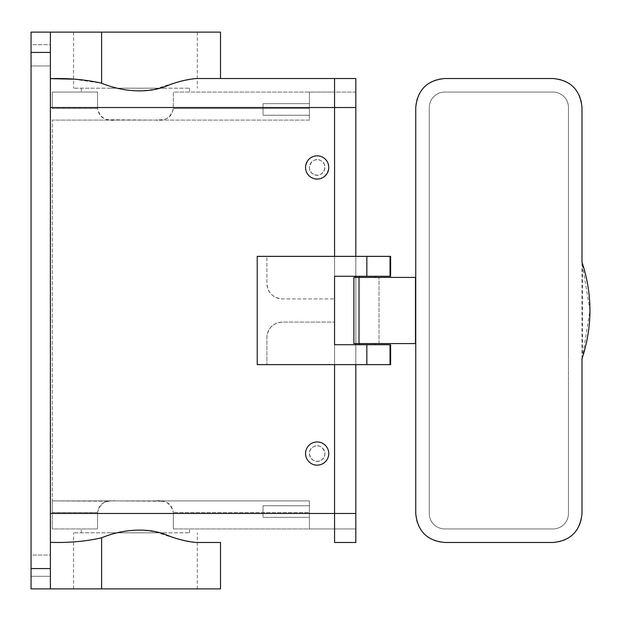 <?xml version="1.0" encoding="UTF-8"?>
<svg xmlns="http://www.w3.org/2000/svg" width="621" height="621" viewBox="0 0 621 621"><rect width="100%" height="100%" fill="white"/><g stroke="black" fill="none" stroke-linecap="round" stroke-linejoin="round"><path stroke-width="0.47" stroke-dasharray="3.1 2.33" d="M165.101 532.81L73.581 532.81L165.101 532.81M109.49 532.81L189.568 532.81L109.49 532.81M165.101 588.871L73.581 588.871L165.101 588.871M161.39 501.248L115.351 500.914L155.529 500.914C165.139 499.657 171.07 503.522 173.321 512.511C172.149 505.315 168.175 501.558 161.39 501.248M97.559 512.511C99.802 503.522 105.733 499.657 115.351 500.914L52.311 500.914L52.311 512.511L52.311 120.086L52.311 500.914L109.49 501.248C102.706 501.558 98.731 505.315 97.559 512.511L52.311 512.511L52.311 528.945L97.559 528.945L97.559 512.511L52.311 512.511L52.311 528.945L97.559 528.945L81.312 528.945L97.559 528.945L97.559 512.511M173.321 528.945L173.321 512.511L173.321 528.945L309.421 528.945L309.421 500.914L52.311 500.914L309.421 500.914L155.529 500.914L309.421 500.914L309.421 512.511L173.321 512.511L309.421 512.511L309.421 528.945L173.321 528.945M196.787 542.475L220.502 542.475L196.787 542.475C185.268 541.054 171.87 537.67 156.601 532.313C137.443 528.285 119.116 530.117 101.619 537.802L101.619 588.871L169.261 588.871M101.619 537.802C85.473 541.45 68.395 542.964 50.379 542.335L50.379 107.518L50.379 588.871L31.05 588.871L31.05 32.129L50.379 32.129L50.379 588.871L101.619 588.871M334.556 528.945L309.421 528.945L309.421 513.482L309.421 528.945L334.556 528.945L334.556 107.518L334.556 542.475L334.556 513.482L334.556 542.475L355.817 542.475L355.817 78.525L355.817 92.055L334.556 92.055L334.556 107.518L334.556 78.525L355.817 78.525L355.817 107.518L355.817 92.055L334.556 92.055L334.556 542.475L334.556 92.055L334.556 528.945L355.817 528.945L355.817 513.482L355.817 542.475L355.817 528.945L334.556 528.945M50.379 64.654L50.379 45.993L50.379 64.654M50.379 44.696L50.379 45.993L50.379 44.696L31.05 44.696L31.05 65.958L31.05 44.696L31.05 65.958L31.05 44.696L50.379 44.696M50.379 575.007L50.379 556.346L50.379 575.007M50.379 555.042L50.379 556.346L50.379 555.042L31.05 555.042L31.05 576.304L31.05 555.042L31.05 576.304L31.05 555.042L50.379 555.042M50.379 542.335L50.379 588.871M52.311 108.489L52.311 92.055L52.311 108.489L97.559 108.489C99.81 117.478 105.741 121.343 115.351 120.086L309.421 120.086L309.421 107.518L309.421 120.086L52.311 120.086L155.529 120.086L109.49 119.752C102.713 119.442 98.731 115.685 97.559 108.489L97.559 92.055L52.311 92.055L97.559 92.055L81.312 92.055L97.559 92.055L97.559 108.489L52.311 108.489M309.421 500.914L309.421 513.482L334.556 513.482L309.421 513.482L309.421 500.914M309.421 506.457L309.421 517.347L309.421 506.457M390.617 276.283L334.556 276.283L334.556 256.372L334.556 298.903L282.361 298.903A15.463 15.463 0 0 1 266.89 283.432L266.89 256.372L257.226 256.372L257.226 364.628L266.89 364.628L266.89 337.568C267.814 328.167 272.968 323.013 282.361 322.097L334.556 322.097L282.361 322.097A15.463 15.463 0 0 0 266.89 337.568L266.89 364.628L390.617 364.628M390.617 344.717L334.556 344.717L334.556 364.628L334.556 322.097M50.379 32.129L220.502 32.129M165.101 32.129L73.581 32.129L165.101 32.129M390.617 256.372L266.89 256.372L266.89 283.432C267.814 292.833 272.968 297.987 282.361 298.903L334.556 298.903M320.863 460.34C329.844 455.977 321.965 441.562 313.45 446.763C304.461 451.133 312.34 465.54 320.863 460.34C329.844 455.977 321.965 441.562 313.45 446.763C304.461 451.133 312.34 465.54 320.863 460.34A7.731 7.731 0 0 0 323.937 449.845A7.731 7.731 0 0 0 313.45 446.763A7.731 7.731 0 0 0 310.368 457.258A7.731 7.731 0 0 0 320.863 460.34A7.731 7.731 0 0 0 323.937 449.845A7.731 7.731 0 0 0 313.45 446.763A7.731 7.731 0 0 0 310.368 457.258A7.731 7.731 0 0 0 320.863 460.34M313.45 174.237C304.461 169.867 312.34 155.46 320.863 160.66C329.844 165.023 321.965 179.438 313.45 174.237C304.461 169.867 312.34 155.46 320.863 160.66C329.844 165.023 321.965 179.438 313.45 174.237A7.731 7.731 0 0 1 310.368 163.742A7.731 7.731 0 0 1 320.863 160.66A7.731 7.731 0 0 1 323.937 171.155A7.731 7.731 0 0 1 313.45 174.237A7.731 7.731 0 0 1 310.368 163.742A7.731 7.731 0 0 1 320.863 160.66A7.731 7.731 0 0 1 323.937 171.155A7.731 7.731 0 0 1 313.45 174.237M101.619 32.129L101.619 83.198L73.581 79.177M101.619 83.198C119.116 90.883 137.443 92.708 156.601 88.687C171.877 83.33 185.268 79.946 196.787 78.525L220.502 78.525M309.421 120.086L155.529 120.086L309.421 120.086L309.421 92.055L309.421 107.518L309.421 92.055L334.556 92.055L173.321 92.055L189.568 92.055L173.321 92.055L173.321 108.489C172.149 115.685 168.167 119.442 161.39 119.752L155.529 120.086C165.139 121.343 171.07 117.478 173.321 108.489L173.321 92.055L309.421 92.055L309.421 120.086M309.421 104.367L309.421 115.25L309.421 104.367M263.025 516.633L263.025 505.75L263.025 516.633M375.146 276.283L367.415 276.283L375.146 276.283M359.683 276.283L367.415 276.283L359.683 276.283M375.146 344.717L367.415 344.717L375.146 344.717M359.683 344.717L367.415 344.717L359.683 344.717M165.101 88.19L73.581 88.19L165.101 88.19M109.49 88.19L189.568 88.19L109.49 88.19M263.025 114.543L263.025 103.653L263.025 114.543M359.683 277.408L375.146 277.408L359.683 277.408M359.683 343.592L375.146 343.592L359.683 343.592M322.718 463.732A11.597 11.597 0 0 0 327.337 447.989A11.597 11.597 0 0 0 311.595 443.371A11.597 11.597 0 0 0 306.976 459.113A11.597 11.597 0 0 0 322.718 463.732A11.597 11.597 0 0 0 327.337 447.989A11.597 11.597 0 0 0 311.595 443.371A11.597 11.597 0 0 0 306.976 459.113A11.597 11.597 0 0 0 322.718 463.732A11.597 11.597 0 0 0 327.337 447.989A11.597 11.597 0 0 0 311.595 443.371A11.597 11.597 0 0 0 306.976 459.113A11.597 11.597 0 0 0 322.718 463.732M322.718 157.268A11.597 11.597 0 0 0 306.976 161.887A11.597 11.597 0 0 0 311.595 177.629A11.597 11.597 0 0 0 327.337 173.011A11.597 11.597 0 0 0 322.718 157.268C336.194 163.812 324.379 185.431 311.595 177.629C298.119 171.085 309.926 149.467 322.718 157.268A11.597 11.597 0 0 1 327.337 173.011A11.597 11.597 0 0 1 311.595 177.629A11.597 11.597 0 0 1 306.976 161.887A11.597 11.597 0 0 1 322.718 157.268M415.744 277.408L353.885 277.408L353.885 343.592L379.012 343.592L379.012 277.408L379.012 343.592L415.744 343.592L415.744 277.408M415.744 513.482L415.744 107.518A29.001 29.001 0 0 1 444.745 78.525L553 78.525A29.001 29.001 0 0 1 581.993 107.518L581.993 513.482A29.001 29.001 0 0 1 553 542.475L444.745 542.475A29.001 29.001 0 0 1 415.744 513.482M568.463 391.696L568.463 107.518C568.401 103.272 566.888 99.632 563.93 96.581C560.887 93.631 557.247 92.118 553 92.055L444.745 92.055C440.499 92.118 436.85 93.631 433.807 96.581C430.85 99.632 429.336 103.272 429.274 107.518L429.274 513.482C429.336 517.728 430.85 521.368 433.807 524.419C436.85 527.369 440.499 528.882 444.745 528.945L553 528.945C557.239 528.882 560.887 527.369 563.93 524.419C566.888 521.368 568.401 517.728 568.463 513.482L568.463 391.696M582.459 263.568L582.459 357.432L589.95 310.492L581.993 262.171M582.459 357.432L581.993 358.829M568.463 356.547L568.463 107.518C568.401 103.272 566.888 99.632 563.93 96.581C560.879 93.624 557.231 92.118 553 92.055L444.745 92.055C440.506 92.118 436.858 93.624 433.807 96.581C430.85 99.632 429.344 103.272 429.274 107.518L429.274 513.482C429.344 517.728 430.85 521.368 433.807 524.419C436.858 527.376 440.506 528.882 444.745 528.945L553 528.945C557.231 528.882 560.879 527.376 563.93 524.419C566.888 521.368 568.401 517.728 568.463 513.482L568.463 356.547M50.379 107.518L334.556 107.518L309.421 107.518L334.556 107.518L334.556 513.482L355.817 513.482L334.556 513.482L355.817 513.482L355.817 107.518L355.817 513.482M355.817 364.628L355.817 344.717M355.817 343.592L355.817 277.408M355.817 276.283L355.817 256.372M50.379 568.572L31.05 568.572M50.379 513.482L334.556 513.482M50.379 52.428L31.05 52.428M309.421 108.489L173.321 108.489L309.421 108.489M334.556 107.518L355.817 107.518M197.299 588.871L197.299 532.81M73.581 588.871L73.581 532.81M81.312 532.81L81.312 528.945M189.568 532.81L189.568 528.945M50.379 65.958L31.05 65.958L50.379 65.958M50.379 576.304L31.05 576.304L50.379 576.304M309.421 505.75L263.025 505.75L309.421 505.75M309.421 517.347L263.025 517.347L309.421 517.347M197.299 32.129L197.299 88.19M73.581 32.129L73.581 88.19M81.312 88.19L81.312 92.055M189.568 88.19L189.568 92.055M309.421 103.653L263.025 103.653L309.421 103.653M309.421 115.25L263.025 115.25L309.421 115.25"/><path stroke-width="0.93" d="M50.379 542.335C68.395 542.964 85.473 541.45 101.619 537.802C122.104 529.294 148.582 526.639 169.261 536.094C179.485 539.812 188.66 541.939 196.787 542.475L220.502 542.475L220.502 588.871L31.05 588.871L31.05 568.572L50.379 568.572L50.379 588.871M101.619 32.129L101.619 83.198C122.104 91.698 148.582 94.361 169.261 84.906C179.485 81.188 188.652 79.061 196.787 78.525L334.556 78.525L220.502 78.525L220.502 32.129L50.379 32.129L50.379 568.572M50.379 32.129L31.05 32.129L31.05 568.572M334.556 298.903L334.556 322.097M355.817 256.372L355.817 78.525L334.556 78.525L334.556 256.372L334.556 107.518L50.379 107.518M50.379 513.482L334.556 513.482L334.556 364.628L334.556 542.475L355.817 542.475L355.817 364.628M220.502 542.475L196.787 542.475M101.619 83.198C85.488 79.55 68.411 78.036 50.379 78.665L73.581 79.177M366.848 276.283L390.617 276.283L390.617 256.372L257.226 256.372L257.226 364.628L390.042 364.628L390.042 344.717L334.556 344.717L334.556 276.283L366.848 276.283L366.848 256.372M390.042 364.628L390.617 364.628L390.617 344.717L390.042 344.717M359.683 277.408L359.683 276.283M375.146 277.408L375.146 276.283M359.683 344.717L359.683 343.592M375.146 344.717L375.146 343.592M359.016 277.408L353.885 277.408L353.885 343.592L359.016 343.592L359.016 277.408L415.744 277.408L415.744 107.518C417.522 89.859 427.186 80.187 444.745 78.525L553 78.525C570.552 80.187 580.224 89.859 581.993 107.518L581.993 262.171C592.589 294.393 592.589 326.607 581.993 358.829L581.993 513.482C580.224 531.141 570.552 540.813 553 542.475L444.745 542.475C427.186 540.813 417.522 531.141 415.744 513.482L415.744 343.592L359.016 343.592M322.718 463.732A11.597 11.597 0 0 0 327.337 447.989A11.597 11.597 0 0 0 311.595 443.371A11.597 11.597 0 0 0 306.976 459.113A11.597 11.597 0 0 0 322.718 463.732M311.595 177.629A11.597 11.597 0 0 1 306.976 161.887A11.597 11.597 0 0 1 322.718 157.268A11.597 11.597 0 0 1 327.337 173.011A11.597 11.597 0 0 1 311.595 177.629M355.817 344.717L355.817 343.592M355.817 277.408L355.817 276.283M101.619 537.802L101.619 588.871M31.05 52.428L50.379 52.428M366.848 364.628L366.848 344.717M390.042 276.283L390.042 256.372M415.488 343.592L415.488 277.408M415.744 343.592L415.744 277.408M334.556 107.518L355.817 107.518M334.556 513.482L355.817 513.482"/></g></svg>
